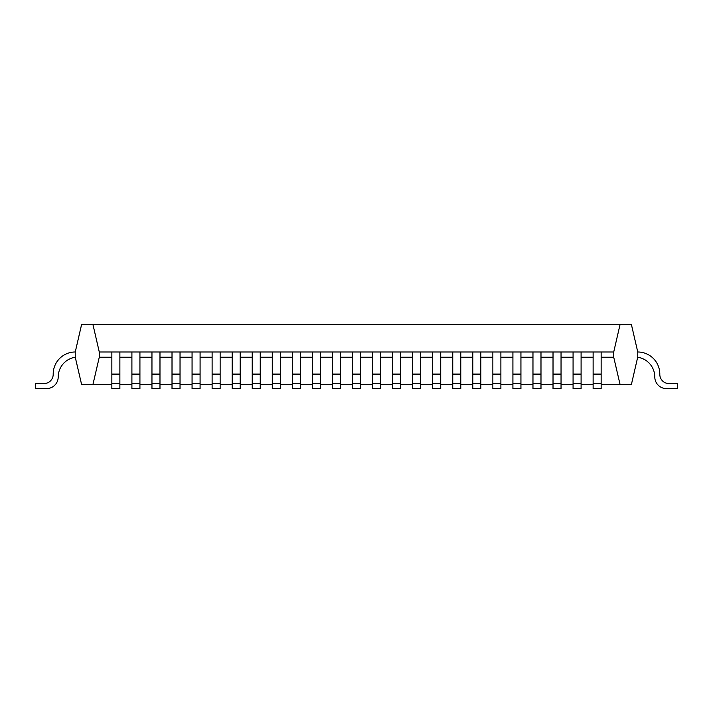 <?xml version="1.0" encoding="UTF-8"?>
<svg xmlns="http://www.w3.org/2000/svg" width="713" height="713" viewBox="0 0 713 713"><rect width="100%" height="100%" fill="white"/><g stroke="black" fill="none" stroke-linecap="round" stroke-linejoin="round"><path stroke-width="1.07" d="M601.148 357.231L613.724 357.231L620.087 384.574L631.379 384.574L637.761 356.946L637.761 351.99L631.379 324.415L81.621 324.415L75.257 351.99L75.257 357.231L81.621 384.574L92.913 384.574L99.276 357.231L111.852 357.231M620.087 324.415L613.724 351.99L99.276 351.99L99.276 357.231M99.276 351.99L92.913 324.415M613.724 357.231L613.724 351.99M637.761 351.99L637.761 351.99A22.058 22.058 0 0 1 659.801 374.049L659.801 374.352M92.913 384.574L111.852 384.574M119.873 384.574L131.905 384.574M139.926 384.574L151.958 384.574M159.979 384.574L172.011 384.574M180.032 384.574L192.064 384.574M200.086 384.574L212.118 384.574M220.139 384.574L232.171 384.574M240.192 384.574L252.224 384.574M260.245 384.574L272.277 384.574M280.298 384.574L292.33 384.574M300.351 384.574L312.383 384.574M320.404 384.574L332.436 384.574M340.457 384.574L352.489 384.574M360.511 384.574L372.543 384.574M380.564 384.574L392.596 384.574M400.617 384.574L412.649 384.574M420.67 384.574L432.702 384.574M440.723 384.574L452.755 384.574M460.776 384.574L472.808 384.574M480.829 384.574L492.861 384.574M500.882 384.574L512.914 384.574M520.936 384.574L532.967 384.574M540.989 384.574L553.021 384.574M561.042 384.574L573.074 384.574M581.095 384.574L593.127 384.574M601.148 384.574L620.087 384.574M581.095 357.231L593.127 357.231M561.042 357.231L573.074 357.231M540.989 357.231L553.021 357.231M520.936 357.231L532.967 357.231M500.882 357.231L512.914 357.231M480.829 357.231L492.861 357.231M460.776 357.231L472.808 357.231M440.723 357.231L452.755 357.231M420.67 357.231L432.702 357.231M400.617 357.231L412.649 357.231M380.564 357.231L392.596 357.231M360.511 357.231L372.543 357.231M340.457 357.231L352.489 357.231M320.404 357.231L332.436 357.231M300.351 357.231L312.383 357.231M280.298 357.231L292.33 357.231M260.245 357.231L272.277 357.231M240.192 357.231L252.224 357.231M220.139 357.231L232.171 357.231M200.086 357.231L212.118 357.231M180.032 357.231L192.064 357.231M159.979 357.231L172.011 357.231M139.926 357.231L151.958 357.231M119.873 357.231L131.905 357.231M111.852 351.99L111.852 374.049L119.873 374.049L119.873 388.585L111.852 388.585L111.852 383.576L119.873 383.576M119.873 351.99L119.873 374.049M131.905 351.99L131.905 374.049L139.926 374.049L139.926 388.585L131.905 388.585L131.905 383.576L139.926 383.576M139.926 351.99L139.926 374.049M151.958 351.99L151.958 374.049L159.979 374.049L159.979 388.585L151.958 388.585L151.958 383.576L159.979 383.576M159.979 351.99L159.979 374.049M172.011 351.99L172.011 374.049L180.032 374.049L180.032 388.585L172.011 388.585L172.011 383.576L180.032 383.576M180.032 351.99L180.032 374.049M192.064 351.99L192.064 374.049L200.086 374.049L200.086 388.585L192.064 388.585L192.064 383.576L200.086 383.576M200.086 351.99L200.086 374.049M212.118 351.99L212.118 374.049L220.139 374.049L220.139 388.585L212.118 388.585L212.118 383.576L220.139 383.576M220.139 351.99L220.139 374.049M232.171 351.99L232.171 374.049L240.192 374.049L240.192 388.585L232.171 388.585L232.171 383.576L240.192 383.576M240.192 351.99L240.192 374.049M252.224 351.99L252.224 374.049L260.245 374.049L260.245 388.585L252.224 388.585L252.224 383.576L260.245 383.576M260.245 351.99L260.245 374.049M272.277 351.99L272.277 374.049L280.298 374.049L280.298 388.585L272.277 388.585L272.277 383.576L280.298 383.576M280.298 351.99L280.298 374.049M292.33 351.99L292.33 374.049L300.351 374.049L300.351 388.585L292.33 388.585L292.33 383.576L300.351 383.576M300.351 351.99L300.351 374.049M312.383 351.99L312.383 374.049L320.404 374.049L320.404 388.585L312.383 388.585L312.383 383.576L320.404 383.576M320.404 351.99L320.404 374.049M332.436 351.99L332.436 374.049L340.457 374.049L340.457 388.585L332.436 388.585L332.436 383.576L340.457 383.576M340.457 351.99L340.457 374.049M352.489 351.99L352.489 374.049L360.511 374.049L360.511 388.585L352.489 388.585L352.489 383.576L360.511 383.576M360.511 351.99L360.511 374.049M372.543 351.99L372.543 374.049L380.564 374.049L380.564 388.585L372.543 388.585L372.543 383.576L380.564 383.576M380.564 351.99L380.564 374.049M392.596 351.99L392.596 374.049L400.617 374.049L400.617 388.585L392.596 388.585L392.596 383.576L400.617 383.576M400.617 351.99L400.617 374.049M412.649 351.99L412.649 374.049L420.67 374.049L420.67 388.585L412.649 388.585L412.649 383.576L420.67 383.576M420.67 351.99L420.67 374.049M432.702 351.99L432.702 374.049L440.723 374.049L440.723 388.585L432.702 388.585L432.702 383.576L440.723 383.576M440.723 351.99L440.723 374.049M452.755 351.99L452.755 374.049L460.776 374.049L460.776 388.585L452.755 388.585L452.755 383.576L460.776 383.576M460.776 351.99L460.776 374.049M472.808 351.99L472.808 374.049L480.829 374.049L480.829 388.585L472.808 388.585L472.808 383.576L480.829 383.576M480.829 351.99L480.829 374.049M492.861 351.99L492.861 374.049L500.882 374.049L500.882 388.585L492.861 388.585L492.861 383.576L500.882 383.576M500.882 351.99L500.882 374.049M512.914 351.99L512.914 374.049L520.936 374.049L520.936 388.585L512.914 388.585L512.914 383.576L520.936 383.576M520.936 351.99L520.936 374.049M532.967 351.99L532.967 374.049L540.989 374.049L540.989 388.585L532.967 388.585L532.967 383.576L540.989 383.576M540.989 351.99L540.989 374.049M553.021 351.99L553.021 374.049L561.042 374.049L561.042 388.585L553.021 388.585L553.021 383.576L561.042 383.576M561.042 351.99L561.042 374.049M573.074 351.99L573.074 374.049L581.095 374.049L581.095 388.585L573.074 388.585L573.074 383.576L581.095 383.576M581.095 351.99L581.095 374.049M593.127 351.99L593.127 374.049L601.148 374.049L601.148 388.585L593.127 388.585L593.127 383.576L601.148 383.576M601.148 351.99L601.148 374.049M659.801 374.343A9.224 9.224 0 0 0 669.026 383.576A9.224 9.224 0 0 1 659.801 374.343A9.224 9.224 0 0 0 669.026 383.576A9.224 9.224 0 0 1 659.801 374.343A9.224 9.224 0 0 0 669.026 383.576A9.224 9.224 0 0 1 659.801 374.343A9.224 9.224 0 0 0 669.026 383.576A9.224 9.224 0 0 1 659.801 374.343A9.224 9.224 0 0 0 669.026 383.576A9.224 9.224 0 0 1 659.801 374.343A9.224 9.224 0 0 0 669.026 383.576A9.224 9.224 0 0 1 659.801 374.343A9.224 9.224 0 0 0 669.026 383.576A9.224 9.224 0 0 1 659.801 374.343A9.224 9.224 0 0 0 669.026 383.576A9.224 9.224 0 0 1 659.801 374.343A9.224 9.224 0 0 0 669.026 383.576A9.224 9.224 0 0 1 659.801 374.343A9.224 9.224 0 0 0 669.026 383.576A9.224 9.224 0 0 1 659.801 374.343A9.224 9.224 0 0 0 669.026 383.576A9.224 9.224 0 0 1 659.801 374.343A9.224 9.224 0 0 0 669.026 383.576A9.224 9.224 0 0 1 659.801 374.343A9.224 9.224 0 0 0 669.026 383.576L677.35 383.576L677.35 388.585L666.423 388.585A11.631 11.631 0 0 1 654.792 376.954L654.792 377.052A20.053 20.053 0 0 0 637.743 357.231M654.792 377.052L654.792 376.954A11.631 11.631 0 0 0 666.423 388.585A11.631 11.631 0 0 1 654.792 376.954L654.792 376.954A11.631 11.631 0 0 0 666.423 388.585A11.631 11.631 0 0 1 654.792 376.954L654.792 376.954A11.631 11.631 0 0 0 666.423 388.585A11.631 11.631 0 0 1 654.792 376.954L654.792 376.954A11.631 11.631 0 0 0 666.423 388.585A11.631 11.631 0 0 1 654.792 376.954L654.792 376.954A11.631 11.631 0 0 0 666.423 388.585A11.631 11.631 0 0 1 654.792 376.954L654.792 376.954A11.631 11.631 0 0 0 666.423 388.585A11.631 11.631 0 0 1 654.792 376.954L654.792 376.954A11.631 11.631 0 0 0 666.423 388.585A11.631 11.631 0 0 1 654.792 376.954L654.792 376.954A11.631 11.631 0 0 0 666.423 388.585A11.631 11.631 0 0 1 654.792 376.954L654.792 376.954A11.631 11.631 0 0 0 666.423 388.585A11.631 11.631 0 0 1 654.792 376.954L654.792 376.954A11.631 11.631 0 0 0 666.423 388.585A11.631 11.631 0 0 1 654.792 376.954L654.792 376.954A11.631 11.631 0 0 0 666.423 388.585A11.631 11.631 0 0 1 654.792 376.954L654.792 376.954A11.631 11.631 0 0 0 666.423 388.585A11.631 11.631 0 0 1 654.792 376.954L654.792 377.052M75.257 357.231A20.053 20.053 0 0 0 58.208 377.052L58.208 376.954A11.631 11.631 0 0 1 46.577 388.585L35.65 388.585L46.577 388.585L35.65 388.585L46.577 388.585L35.65 388.585L46.577 388.585L35.65 388.585L46.577 388.585L35.65 388.585L46.577 388.585L35.65 388.585L46.577 388.585L35.65 388.585L46.577 388.585L35.65 388.585L46.577 388.585L35.65 388.585L46.577 388.585L35.65 388.585L46.577 388.585L35.65 388.585L46.577 388.585L35.65 388.585L46.577 388.585L35.65 388.585L35.65 383.567L43.974 383.567A9.224 9.224 0 0 0 53.199 374.343A9.224 9.224 0 0 1 43.974 383.567A9.224 9.224 0 0 0 53.199 374.343A9.224 9.224 0 0 1 43.974 383.567A9.224 9.224 0 0 0 53.199 374.343A9.224 9.224 0 0 1 43.974 383.567A9.224 9.224 0 0 0 53.199 374.343A9.224 9.224 0 0 1 43.974 383.567A9.224 9.224 0 0 0 53.199 374.343A9.224 9.224 0 0 1 43.974 383.567A9.224 9.224 0 0 0 53.199 374.343A9.224 9.224 0 0 1 43.974 383.567A9.224 9.224 0 0 0 53.199 374.343A9.224 9.224 0 0 1 43.974 383.567A9.224 9.224 0 0 0 53.199 374.343A9.224 9.224 0 0 1 43.974 383.567A9.224 9.224 0 0 0 53.199 374.343A9.224 9.224 0 0 1 43.974 383.567A9.224 9.224 0 0 0 53.199 374.343A9.224 9.224 0 0 1 43.974 383.567A9.224 9.224 0 0 0 53.199 374.343A9.224 9.224 0 0 1 43.974 383.567A9.224 9.224 0 0 0 53.199 374.343A9.224 9.224 0 0 1 43.974 383.567A9.224 9.224 0 0 0 53.199 374.343L53.199 374.049A22.058 22.058 0 0 1 75.257 351.99M111.852 374.049L111.852 383.576M131.905 374.049L131.905 383.576M151.958 374.049L151.958 383.576M172.011 374.049L172.011 383.576M192.064 374.049L192.064 383.576M212.118 374.049L212.118 383.576M232.171 374.049L232.171 383.576M252.224 374.049L252.224 383.576M272.277 374.049L272.277 383.576M292.33 374.049L292.33 383.576M312.383 374.049L312.383 383.576M332.436 374.049L332.436 383.576M352.489 374.049L352.489 383.576M372.543 374.049L372.543 383.576M392.596 374.049L392.596 383.576M412.649 374.049L412.649 383.576M432.702 374.049L432.702 383.576M452.755 374.049L452.755 383.576M472.808 374.049L472.808 383.576M492.861 374.049L492.861 383.576M512.914 374.049L512.914 383.576M532.967 374.049L532.967 383.576M553.021 374.049L553.021 383.576M573.074 374.049L573.074 383.576M593.127 374.049L593.127 383.576M111.852 374.343L119.873 374.343M593.127 374.343L601.148 374.343M131.905 374.343L139.926 374.343M151.958 374.343L159.979 374.343M172.011 374.343L180.032 374.343M192.064 374.343L200.086 374.343M212.118 374.343L220.139 374.343M232.171 374.343L240.192 374.343M252.224 374.343L260.245 374.343M272.277 374.343L280.298 374.343M292.33 374.343L300.351 374.343M312.383 374.343L320.404 374.343M332.436 374.343L340.457 374.343M352.489 374.343L360.511 374.343M372.543 374.343L380.564 374.343M392.596 374.343L400.617 374.343M412.649 374.343L420.67 374.343M432.702 374.343L440.723 374.343M452.755 374.343L460.776 374.343M472.808 374.343L480.829 374.343M492.861 374.343L500.882 374.343M512.914 374.343L520.936 374.343M532.967 374.343L540.989 374.343M553.021 374.343L561.042 374.343M573.074 374.343L581.095 374.343"/></g></svg>
